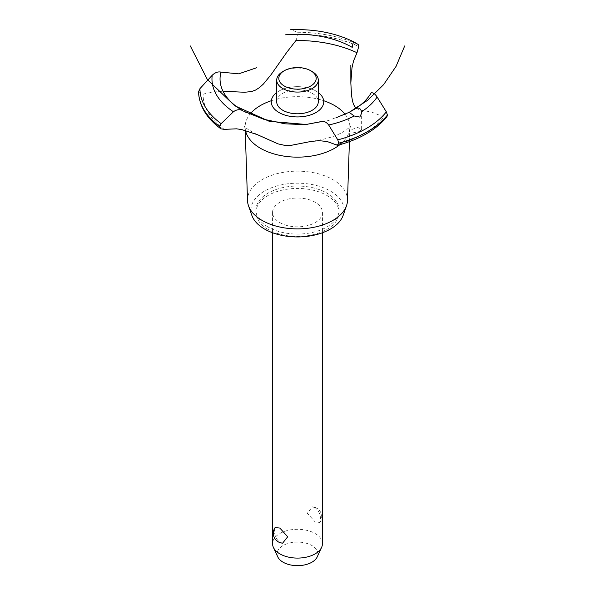 <?xml version="1.0" encoding="UTF-8"?>
<svg xmlns="http://www.w3.org/2000/svg" width="595" height="595" viewBox="0 0 595 595"><rect width="100%" height="100%" fill="white"/><g stroke="black" fill="none" stroke-linecap="round" stroke-linejoin="round"><path stroke-width="0.45" stroke-dasharray="2.98 2.23" d="M268.107 227.03A41.568 24.001 180 0 1 255.932 210.057A41.568 24.001 180 0 1 281.591 187.886A41.568 24.001 180 0 1 326.893 193.085A41.568 24.001 180 0 1 339.068 210.057A41.568 24.001 180 0 1 313.409 232.229A41.568 24.001 180 0 1 268.107 227.03M268.107 229.402A41.568 24.001 180 0 1 255.932 212.437A41.568 24.001 180 0 1 281.591 190.259A41.568 24.001 180 0 1 326.893 195.465A41.568 24.001 180 0 1 339.068 212.437A41.568 24.001 180 0 1 313.409 234.608A41.568 24.001 180 0 1 268.107 229.402M279.866 222.619A24.938 14.399 0 0 0 307.042 225.736A24.938 14.399 0 0 0 322.438 212.437A24.938 14.399 0 0 0 315.134 202.255A24.938 14.399 0 0 0 287.958 199.132A24.938 14.399 0 0 0 272.562 212.437A24.938 14.399 0 0 0 279.866 222.619M315.134 507.714L312.375 506.866L307.303 513.225L315.134 521.934L319.879 522.47L320.519 519.457C320.519 514.459 318.727 510.547 315.134 507.714M322.438 543.696A24.938 14.399 0 0 0 315.134 533.514A24.938 14.399 0 0 0 287.958 530.39A24.938 14.399 0 0 0 272.562 543.696M282.625 543.146L279.866 542.298C276.273 539.472 274.481 535.552 274.481 530.554L275.121 527.542M277.783 556.905A20.401 11.781 180 0 1 287.311 543.666A20.401 11.781 180 0 1 311.929 545.548A20.401 11.781 180 0 1 317.217 556.905M251.863 215.383A46.559 26.879 180 0 1 275.492 186.376A46.559 26.879 180 0 1 330.418 191.054A46.559 26.879 180 0 1 343.137 215.383M247.513 200.567A50.002 28.865 180 0 1 277.932 173.457A50.002 28.865 180 0 1 332.858 179.616A50.002 28.865 180 0 1 347.487 200.567M245.482 130.431A52.375 30.241 180 0 1 245.244 128.959A52.375 30.241 180 0 1 245.133 127.471A52.375 30.241 180 0 1 249.982 114.195M271.335 100.711A52.375 30.241 180 0 1 323.665 100.711M345.093 114.285A52.375 30.241 180 0 1 349.867 127.471A52.375 30.241 180 0 1 349.756 128.959A52.375 30.241 180 0 1 339.842 144.704M359.811 131.473L361.641 129.189L357.788 127.501L350.998 129.769L349.168 131.547L352.88 132.886L359.811 131.473M355.981 108.327L359.99 109.963L371.771 112.113L383.849 116.97A94.36 54.48 180 0 1 364.222 133.525A94.36 54.48 180 0 1 335.558 144.853M295.946 40.527L298.259 34.183L297.574 32.271L290.955 29.802A85.531 49.385 180 0 1 354.174 42.052M276.72 92.552A26.232 15.143 180 0 1 316.049 91.08A26.232 15.143 180 0 1 318.28 92.552A26.232 15.143 0 0 0 276.72 92.552M383.849 116.97L386.929 116.724M198.574 91.749L203.155 94.099L213.575 91.942L222.999 91.236M224.278 129.36A94.36 54.48 180 0 1 203.155 94.099M276.72 101.79A20.78 11.997 180 0 1 282.804 93.303A20.78 11.997 180 0 1 312.197 93.303A20.78 11.997 180 0 1 318.28 101.79M282.804 71.579A20.78 11.997 180 0 1 312.197 71.579M297.574 32.271A97.55 56.317 180 0 1 358.205 44.506M298.259 34.116A98.934 57.12 180 0 1 358.748 46.373M298.259 34.183A98.934 57.12 180 0 1 358.748 46.447M255.932 210.057L255.932 212.437M272.562 212.437L272.562 232.757M319.879 522.47A9.892 9.892 0 0 0 312.382 506.866M322.438 212.437L322.438 232.757M245.229 130.364L245.133 127.471M349.756 128.959L350.581 126.066C350.916 126.408 348.506 128.319 343.345 131.792C336.19 136.062 326.142 139.163 313.201 141.112M306.849 124.534L328.7 120.495L349.168 112.321L349.168 131.547M361.641 129.189L361.641 113.169M257.375 134.656C248.346 129.859 244.032 126.995 244.419 126.066L245.244 128.959M349.406 141.64L349.867 127.471M339.068 210.057L339.068 212.437"/><path stroke-width="0.89" d="M272.562 232.757L272.562 543.696A24.938 14.399 0 0 0 273.403 547.4A24.938 14.399 0 0 0 279.866 553.878A24.938 14.399 0 0 0 303.971 557.597A24.938 14.399 0 0 0 321.597 547.4A24.938 14.399 0 0 0 322.438 543.696L322.438 232.757M275.121 527.542L279.866 528.077L287.697 536.787L282.625 543.146A9.892 9.892 0 0 1 275.121 527.542M321.597 547.4L317.217 556.905A20.401 11.781 180 0 1 302.796 565.25A20.401 11.781 180 0 1 283.071 562.201A20.401 11.781 180 0 1 277.783 556.905L273.403 547.4M349.406 141.64L347.487 200.567A50.002 28.865 180 0 1 346.506 205.744L343.137 215.383A46.559 26.879 180 0 1 310.947 235.791A46.559 26.879 180 0 1 264.582 229.068A46.559 26.879 180 0 1 251.863 215.383L248.494 205.744A50.002 28.865 180 0 1 247.513 200.567L245.229 130.364M346.506 205.744A50.002 28.865 180 0 1 311.936 227.662A50.002 28.865 180 0 1 262.142 220.44A50.002 28.865 180 0 1 248.494 205.744M339.842 144.704A52.375 30.241 180 0 1 334.539 148.289A52.375 30.241 180 0 1 260.461 148.289A52.375 30.241 180 0 1 245.482 130.431M249.982 114.195A52.375 30.241 180 0 1 260.461 105.523A52.375 30.241 180 0 1 271.335 100.711M323.665 100.711A52.375 30.241 180 0 1 334.539 105.523A52.375 30.241 180 0 1 345.093 114.285M222.999 91.236L244.627 92.262L251.521 91.556L255.545 90.083L259.584 87.502L263.436 83.984L271.082 74.658L286.723 52.39L295.946 40.527A94.36 54.48 180 0 1 357.015 52.724L353.534 60.958L351.98 67.867L350.834 82.95L351.533 95.23L352.404 100.54L353.534 104.504L355.981 108.327M278.951 112.492A26.232 15.143 180 0 1 276.72 92.552A26.232 15.143 0 0 0 278.951 112.492A26.232 15.143 0 0 0 314.807 113.169A26.232 15.143 0 0 0 318.28 92.552A26.232 15.143 180 0 1 316.049 112.492A26.232 15.143 180 0 1 278.951 112.492M352.195 47.503L352.218 47.355A77.454 44.722 180 0 0 285.585 34.815M256.698 67.733L238.669 73.84L220.968 72.121A77.454 44.722 180 0 0 242.678 110.596L242.805 110.663M355.141 108.87C358.502 107.212 360.63 108.178 361.522 111.786L361.641 113.169L359.811 117.074L354.218 116.003L349.176 112.314L355.2 108.833A77.454 44.722 180 0 0 371.191 92.783M404.697 45.934L396.069 66.365L383.582 84.698L367.747 100.22L349.176 112.321L335.93 117.81M321.315 121.566C323.888 120.867 326.35 122.02 328.693 125.017L337.804 139.877L338.741 143.216L337.536 145.329L327.072 141.491L318.987 140.673L311.207 141.409L290.464 145.47L284.908 145.396L277.977 143.864L257.419 134.671L241.674 129.561L236.49 128.825L224.278 129.36L220.901 128.832L219.808 126.594L221.139 123.641L233.441 111.756C236.483 109.51 239.577 109.13 242.73 110.625M337.536 145.329C359.648 139.453 376.107 129.918 386.929 116.724L387.427 115.043L386.334 111.86L377.141 97.044C375.058 93.898 373.058 92.478 371.161 92.79M244.396 111.51L263.644 119.231L284.923 123.812L305.004 124.667L321.248 121.588M352.21 47.414C352.731 43.799 353.385 42.014 354.174 42.052L358.205 44.506L358.748 46.373L357.015 52.724M219.808 126.661A98.934 57.12 180 0 1 198.574 91.734L199.95 88.633L212.214 75.26C215.167 72.471 218.097 71.43 221.013 72.136M312.197 71.579L310.724 70.731L312.197 71.579A20.78 11.997 180 0 1 318.28 80.065L318.28 101.79A20.78 11.997 180 0 1 305.451 112.871A20.78 11.997 180 0 1 282.804 110.276A20.78 11.997 180 0 1 276.72 101.79L276.72 80.065A20.78 11.997 180 0 1 282.804 71.579L284.276 70.731A18.705 10.799 0 0 0 284.276 86.007A18.705 10.799 0 0 0 310.724 86.007A18.705 10.799 0 0 0 310.724 70.731A18.705 10.799 0 0 0 284.276 70.731M318.28 80.065A20.78 11.997 180 0 1 305.451 91.154A20.78 11.997 180 0 1 282.804 88.551A20.78 11.997 180 0 1 276.72 80.065M354.218 116.003A85.531 49.385 180 0 1 328.693 125.017M386.334 111.86A97.55 56.317 180 0 1 366.475 128.416A97.55 56.317 180 0 1 337.804 139.877M377.141 97.044A85.531 49.385 180 0 1 361.522 111.786M387.427 115.043A98.934 57.12 180 0 1 367.457 131.621A98.934 57.12 180 0 1 338.741 143.15M387.427 115.11A98.934 57.12 180 0 1 367.457 131.688A98.934 57.12 180 0 1 338.741 143.216M219.808 126.594A98.934 57.12 180 0 1 198.574 91.667M221.139 123.641A97.55 56.317 180 0 1 199.95 88.633M233.441 111.756A85.531 49.385 180 0 1 212.214 75.26M190.303 45.934L207.424 79.641L234.765 105.746L269.208 121.298L306.849 124.534M243.586 111.124L245.504 112.15M350.834 82.95L350.834 65.249M220.901 128.832C206.577 118.346 199.132 105.984 198.574 91.742M354.159 42.044C335.662 32.904 314.45 28.805 290.524 29.75"/></g></svg>
